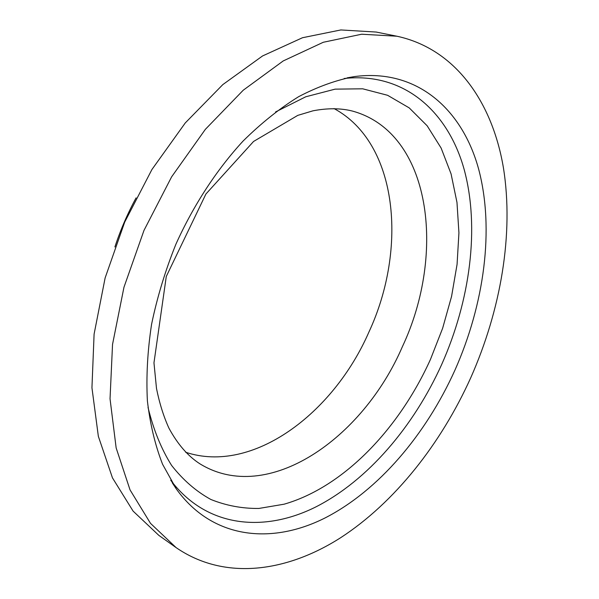 <?xml version="1.0" encoding="UTF-8"?>
<svg xmlns="http://www.w3.org/2000/svg" width="599" height="599" viewBox="0 0 599 599"><rect width="100%" height="100%" fill="white"/><g stroke="black" fill="none" stroke-linecap="round" stroke-linejoin="round"><path stroke-width="0.9" d="M334.002 108.554C398.223 143.094 407.627 248.907 368.909 332.071C333.388 413.58 252.568 474.558 185.63 452.238M454.881 370.294C425.799 434.649 378.59 490.551 324.995 517.985C271.714 544.798 212.525 539.287 176.361 489.016L162.591 464.307C155.193 445.379 150.124 424.234 147.391 400.896C146.126 376.524 147.519 351.007 151.569 324.329C157.155 297.359 165.272 270.643 175.919 244.175C193.499 205.18 216.613 169.831 243.037 141.094C261.112 123.229 279.673 108.412 298.706 96.641C317.717 86.72 336.294 80.041 354.413 76.59C417.353 68.249 462.488 109.737 478.653 169.158C494.579 229.245 484.269 304.15 454.881 370.294M470.687 377.894C440.886 443.852 394.861 502.389 340.764 537.64C286.839 572.127 224.632 581.03 176.106 547.613L150.491 523.339L130.043 489.907L116.154 447.955L110.036 398.792L112.537 344.365L123.963 287.25L143.992 230.39L171.636 176.825L205.367 129.339L243.261 90.194L283.237 60.926L323.295 42.267L361.646 34.225L396.89 36.217C456.071 48.991 492.55 102.833 503.467 168.087C513.935 234.007 500.846 309.908 470.687 377.894M176.106 547.613L158.87 535.401L133.105 511.119L112.47 477.882L98.348 436.327L91.947 387.763L94.095 334.13L105.125 277.936L124.719 222.072L151.936 169.502L185.271 122.937L222.828 84.594L262.572 55.947L302.495 37.73L340.838 29.95L376.172 32.047L396.89 36.217M114.896 246.953C120.474 229.949 127.542 213.588 136.093 197.865M402.401 346.649C362.897 438.678 267.701 505.391 199.999 463.873C188.056 456.243 177.708 444.353 168.955 428.21C163.639 416.552 159.484 403.299 156.496 388.444L153.965 362.829L166.282 276.461L205.914 194.024L253.564 141.461L297.793 115.367L312.963 110.822C327.548 108.022 340.666 108.097 352.324 111.04C431.325 132.529 446.3 253.414 402.401 346.649M275.562 111.946L305.745 96.783L335.133 89.139L362.702 88.809L387.598 95.293L409.222 107.895L427.147 125.775L441.134 148.073L451.077 173.905L456.977 202.425L458.931 232.839L457.067 264.406L451.564 296.438L442.631 328.289L430.486 359.348C399.099 428.862 343.654 487.107 284.113 504.193L258.858 508.454C242.146 508.626 226.145 505.623 210.833 499.461C196.158 491.405 183.069 480.046 171.584 465.401C161.258 448.913 153.404 429.573 148.02 407.38M344.163 78.491C404.812 71.858 448.464 112.32 464.285 169.914C479.874 228.137 470.103 300.548 441.695 364.454C413.587 426.623 367.808 480.488 315.785 506.956C264.032 532.833 206.55 527.741 170.715 480.256M172.265 482.816L176.361 489.016M347.091 77.863L354.413 76.59"/></g></svg>
